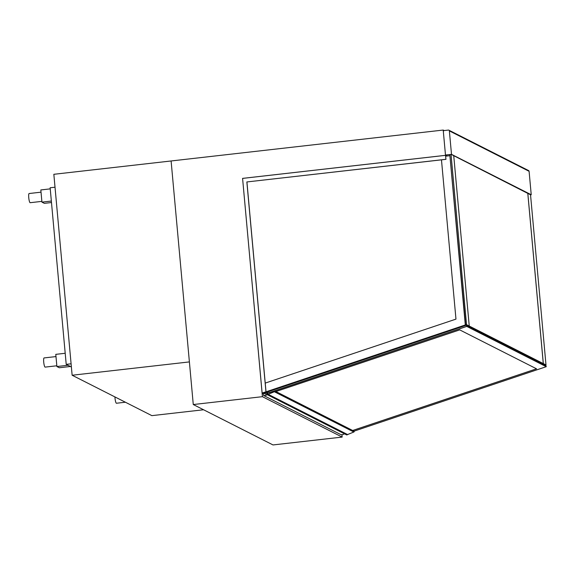 <?xml version="1.0" encoding="UTF-8"?>
<svg xmlns="http://www.w3.org/2000/svg" width="575" height="575" viewBox="0 0 575 575"><rect width="100%" height="100%" fill="white"/><g stroke="black" fill="none" stroke-linecap="round" stroke-linejoin="round"><path stroke-width="0.86" d="M72.134 375.238L53.842 174.297L171.106 160.971L189.391 361.912L72.134 375.238L151.865 415.639L203.579 409.759M55.02 187.213L50.14 187.766L66.211 364.349L71.379 366.972M71.092 363.795L66.211 364.349M125.393 402.227L116.445 403.24A4.622 0.848 -96.5 0 1 115.022 398.195A4.622 0.848 -96.5 0 1 114.935 396.93M41.026 192.172L29.131 193.523A4.622 0.848 83.5 0 0 28.75 197.656A4.622 0.848 83.5 0 0 30.173 202.702L41.867 201.372M50.241 188.873L40.825 189.944L41.932 202.127L44.34 203.342L51.484 202.529M51.355 201.056L41.932 202.127M55.991 356.579L44.095 357.93A4.622 0.848 83.5 0 0 43.714 362.063A4.622 0.848 83.5 0 0 45.137 367.109L56.824 365.779M56.896 366.527L59.304 367.748L70.423 366.483L68.015 365.269L56.896 366.527L55.782 354.351L65.205 353.28M267.037 391.676L267.095 392.337L263.264 393.623L262.121 393.041L242.585 178.401L262.423 396.678L342.154 437.086L341.931 434.643M446.689 155.926L445.51 155.329L443.21 130.058L171.106 160.971L193.272 404.541L273.003 444.942L342.154 437.086M193.272 404.541L262.423 396.678M445.51 155.329L242.557 178.387M443.21 130.058L444.202 130.561M262.121 393.041L266.017 391.791L246.919 181.944L445.963 159.333L445.539 155.343L445.898 159.304L246.919 181.944M265.952 391.755L246.855 181.916M242.585 178.401L445.539 155.343M445.654 156.005L446.638 156.062M446.624 155.897L446.595 154.934M266.017 391.791L262.775 392.876L263.796 393.393L263.738 392.783M266.98 391.69L267.095 392.337M263.796 393.393L267.037 392.308M446.638 155.43L445.841 155.02L451.253 154.409L530.538 194.788M451.497 154.344L445.481 155.027L443.347 131.582A0.927 0.898 116.9 0 1 444.166 130.568L448.378 130.087A0.927 0.898 116.9 0 1 449.363 130.899L451.497 154.344L531.228 194.745L529.093 171.3A0.927 0.898 -63.1 0 0 528.605 170.581L448.874 130.18M445.481 155.027L446.66 155.624M530.538 194.824L531.228 194.745M463.083 325.917L463.579 326.162M449.808 154.574L465.549 325.033M544.999 365.053L545.991 364.945L466.505 324.659L451.008 154.438L466.505 324.659L465.297 324.796M527.778 193.186L543.282 363.572L545.991 364.945L530.517 194.573M543.282 363.572L546.02 364.938M527.807 193.2L543.317 363.565M469.243 326.032L466.505 324.659L469.243 326.032L453.732 155.667M451.037 154.431L466.533 324.659M267.555 392.013L267.109 392.164A1.387 1.351 116.9 0 1 265.183 393.839A1.387 1.351 116.9 0 1 264.572 393.185M268.367 391.029L268.928 392.862L274.713 390.978A0.618 0.604 116.9 0 1 274.361 391.733L267.418 394.658L267.238 394.076L268.101 393.782L267.353 391.367M267.691 392.459L267.109 392.164M274.699 390.928L354.2 431.257A0.618 0.604 116.9 0 1 353.855 432.012L346.675 434.916L267.188 394.637M347.767 434.643L268.281 394.364M267.217 394.651A5.082 4.959 116.9 0 1 263.487 395.399L263.321 393.602M264.428 393.235A1.538 1.502 -63.1 0 0 266.901 393.638L267.325 394.04M267.555 393.968L266.901 393.638M263.487 395.399L340.745 434.549A5.082 4.959 -63.1 0 0 344.482 433.809M462.386 326.564L462.271 326.19M268.798 391.079L268.913 391.46M466.39 325.22L268.597 391.568L268.949 392.725L466.749 326.384L546.243 366.663L545.883 365.499L466.39 325.22L466.749 326.384L546.25 366.692L466.763 326.413L269.078 392.818M268.417 391.208L465.542 324.918M445.675 156.177L449.902 155.696L465.312 324.968L449.909 155.696L465.312 324.961L262.797 392.89L465.312 324.968L267.411 391.546M265.226 383.094L455.968 319.118L441.471 159.843M354.071 431.149L546.25 366.692M536.525 368.805L352.712 430.459M275.907 391.539L459.72 329.885L536.561 368.827L352.748 430.481M466.763 326.413L268.963 392.754M449.363 130.899L529.093 171.3M354.2 431.257L274.713 390.978M346.905 434.937L267.418 394.658M353.855 432.012L274.361 391.733M265.772 394.134L265.183 393.839"/></g></svg>
